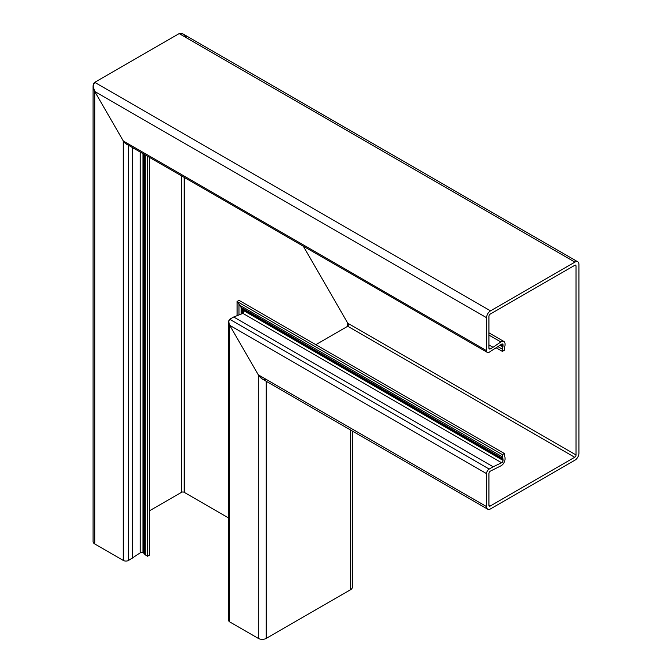 <?xml version="1.0" encoding="UTF-8"?>
<svg xmlns="http://www.w3.org/2000/svg" width="672" height="672" viewBox="0 0 672 672"><rect width="100%" height="100%" fill="white"/><g stroke="black" fill="none" stroke-linecap="round" stroke-linejoin="round"><path stroke-width="1.01" d="M493.156 466.78L489.199 469.073A3.73 2.15 120 0 0 486.562 473.642L486.562 506.621A5.594 3.234 120 0 0 487.721 509.183L262.282 379.025L258.317 374.85L229.757 325.374C228.337 322.518 228.337 320.485 229.757 319.276L233.713 316.991L493.156 466.78L501.623 462.756A1.865 1.075 -60 0 0 503.051 460.404L503.051 459.245A1.865 1.075 -60 0 0 502.866 458.564A4.662 2.696 120 0 1 502.396 456.876L502.396 454.667L237.073 301.493L239.056 300.35L237.073 301.493L242.029 308.54L243.583 312.127L242.92 313.396L233.713 316.991L229.757 319.276L228.665 321.695L229.757 325.374L258.317 374.85C260.963 378.832 263.6 380.36 266.238 379.42M228.665 321.695L228.665 620.382A3.73 2.15 0 0 0 229.757 621.911L258.317 638.4A5.594 3.234 0 0 0 266.238 638.4L350.675 589.655A5.594 3.234 0 0 0 352.313 587.362L352.313 431.004M187.076 38.17C184.439 34.18 181.801 32.659 179.164 33.6L94.727 82.345L93.08 85.974L94.727 91.493L123.287 140.96C125.042 143.623 126.806 144.64 128.562 144.01M93.08 85.974L93.08 541.666A5.594 3.234 0 0 0 94.727 543.95L123.287 560.44A3.73 2.15 0 0 0 128.562 560.44L140.246 552.846A1.865 1.075 180 0 1 142.993 552.77L144.001 553.358A1.865 1.075 180 0 1 144.488 553.854A4.662 2.696 0 0 0 145.723 555.106L147.63 556.214L147.63 156.282M132.518 147.554L132.518 558.155M149.612 157.424L149.612 555.072L147.63 556.214M149.612 510.737L181.532 492.307A1.865 1.075 180 0 1 184.17 492.307L228.665 517.994M303.282 246.145L347.768 323.207L348.314 325.038L347.768 326.248L315.848 344.686L347.768 326.248L347.768 323.207L303.282 246.145M233.713 316.991L242.92 313.396L243.037 310.288L237.073 301.493L237.073 315.68M487.721 509.183A5.594 3.234 120 0 0 490.518 508.906L574.955 460.16A5.594 3.234 120 0 0 578.92 453.306L578.92 264.398A5.594 3.234 120 0 0 577.76 261.836A5.594 3.234 120 0 0 574.955 262.114L490.518 310.859A5.594 3.234 120 0 0 486.562 317.713L486.562 350.7A3.73 2.15 120 0 0 487.334 352.405A3.73 2.15 120 0 0 489.199 352.22L501.623 344.198A1.865 1.075 -60 0 1 502.664 344.03A1.865 1.075 -60 0 1 503.051 344.887L503.051 346.055A1.865 1.075 -60 0 1 502.866 346.945A4.662 2.696 120 0 0 502.396 349.18L502.396 351.389L496.255 347.836M574.955 262.114L179.164 33.6L183.12 33.995L577.76 261.836M179.164 33.6L94.727 82.345C92.585 84.16 92.585 87.209 94.727 91.493L94.727 543.95M487.334 352.405L125.924 143.749L123.287 140.96L94.727 91.493L486.562 317.713M502.396 351.389L504.378 350.246L504.378 348.037A1.865 1.075 -60 0 1 504.563 347.147A4.662 2.696 120 0 0 505.033 344.912L505.033 343.946A5.41 3.125 120 0 0 503.916 341.477A5.41 3.125 120 0 0 500.875 341.947L493.055 347.256L488.939 344.879M493.055 347.256L490.258 348.869A1.865 1.075 -60 0 1 489.325 348.961A1.865 1.075 -60 0 1 488.939 348.104L488.939 316.344A1.865 1.075 -60 0 1 490.258 314.059L574.694 265.314A1.865 1.075 -60 0 1 575.627 265.222A1.865 1.075 -60 0 1 576.013 266.07L576.013 454.978A1.865 1.075 -60 0 1 574.694 457.262L490.258 506.016A1.865 1.075 -60 0 1 489.325 506.108A1.865 1.075 -60 0 1 488.939 505.252L488.939 473.483A1.865 1.075 -60 0 1 490.258 471.198L500.875 465.864A5.41 3.125 120 0 0 505.033 459.06L505.033 458.102A4.662 2.696 120 0 0 504.563 456.414A1.865 1.075 -60 0 1 504.378 455.734L504.378 453.524L239.056 300.35M502.396 454.667L504.378 453.524M266.238 381.31L266.238 638.4M486.562 506.621L258.317 374.85L258.317 638.4M350.675 430.055L350.675 589.655M486.562 350.7L123.287 140.96L123.287 560.44M128.562 145.27L128.562 560.44M140.246 152.015L140.246 552.846M142.993 153.602L142.993 552.77M144.001 154.182L144.001 553.358M144.488 154.468L144.488 553.854M145.723 155.173L145.723 555.106M181.532 175.854L181.532 492.307M184.17 177.374L184.17 492.307M576.013 454.978L347.768 323.207L347.768 326.248L574.694 457.262M502.396 456.876L238.988 304.802L238.988 314.933M502.866 458.564L241.156 307.474L241.156 314.076M503.051 459.245L242.029 308.54L242.029 313.74M503.051 460.404L243.037 310.288L243.037 313.337M486.562 473.642L229.757 325.374L229.757 621.911M490.518 310.859L94.727 82.345M503.051 344.887L501.732 344.123M503.051 346.055L500.8 344.753M502.866 346.945L500.002 345.29M502.396 349.18L498.011 346.643M500.875 341.947L488.939 335.059M490.258 348.869L488.939 348.104M576.013 266.07L574.694 265.314M490.258 506.016L488.939 505.252M501.623 462.756L242.92 313.396M489.199 469.073L229.757 319.276M503.916 341.477L488.939 332.825"/></g></svg>
